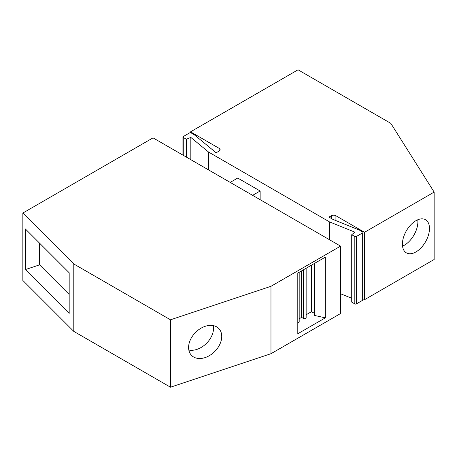 <?xml version="1.0" encoding="UTF-8"?>
<svg xmlns="http://www.w3.org/2000/svg" width="457" height="457" viewBox="0 0 457 457"><rect width="100%" height="100%" fill="white"/><g stroke="black" fill="none" stroke-linecap="round" stroke-linejoin="round"><path stroke-width="0.69" d="M170.478 387.21L170.478 319.803L270.967 286.305L340.562 246.123L340.562 313.536L270.967 353.712L170.478 387.21L73.794 331.394L22.85 280.449L22.85 213.036L73.794 263.98L73.794 331.394M270.967 286.305L270.967 353.712M325.327 317.866L325.327 257.154L297.798 273.046L297.798 333.759L325.327 317.866L314.936 315.53A0.931 0.537 180 0 1 314.347 315.033L314.347 263.495M340.562 246.123L153.049 137.865L22.85 213.036M170.478 319.803L73.794 263.98M188.592 347.469A19.137 13.533 -45 0 1 200.143 328.726A19.137 13.533 -45 0 1 218.697 328.412A19.137 13.533 -45 0 1 221.736 336.421A19.137 13.533 -45 0 1 210.186 355.163A19.137 13.533 -45 0 1 191.632 355.477A19.137 13.533 -45 0 1 188.592 347.469M25.369 269.579L25.369 228.951L69.178 272.76L69.178 313.382L25.369 269.579L39.576 264.843L39.576 243.158M306.15 314.764L311.514 311.668L311.514 265.129M260.142 199.698L260.142 190.992L237.72 178.047L230.179 182.4M208.615 169.947L208.615 152.09L329.457 221.862L329.457 239.714M329.457 221.862L354.861 232.127L351.724 234.715L351.724 302.123L354.815 303.911A1.091 0.634 180 0 0 356.363 303.911L362.669 300.272A1.091 0.634 180 0 0 362.989 299.821L362.989 232.413A1.091 0.634 0 0 0 362.669 231.967L359.573 230.179L332.987 219.434L328.96 217.109L331.279 215.767A3.279 1.897 180 0 1 335.918 215.767L364.532 232.287L434.15 192.094L390.821 123.361L298.033 69.79L190.552 131.839L190.552 132.747M351.724 298.272L340.562 293.76M186.347 157.094L186.347 139.236L183.257 137.448A1.091 0.634 0 0 1 182.937 137.003A1.091 0.634 0 0 1 183.257 136.557L189.558 132.918A1.091 0.634 0 0 1 191.106 132.918L194.202 134.701L216.132 152.787L219.16 151.038A3.279 1.897 180 0 0 220.125 149.696A3.279 1.897 180 0 0 219.16 148.359L190.552 131.839M186.347 139.236L190.826 137.426L208.615 152.09M362.989 232.413A1.091 0.634 0 0 1 362.669 232.859L356.363 236.498A1.091 0.634 0 0 1 354.815 236.498L351.724 234.715M434.15 192.094L434.15 259.502L364.532 299.695L364.532 232.287M190.826 159.676L190.826 137.426M362.989 298.809L364.532 299.695M402.417 244.118A19.137 11.048 -60 0 1 410.769 224.861A19.137 11.048 -60 0 1 425.518 219.731A19.137 11.048 -60 0 1 429.483 228.494A19.137 11.048 -60 0 1 421.126 247.751A19.137 11.048 -60 0 1 406.382 252.875A19.137 11.048 -60 0 1 402.417 244.118M402.543 246.14A19.137 11.048 120 0 0 417.881 221.794A19.137 11.048 120 0 0 417.761 219.777M311.514 311.668L314.347 313.302M306.15 268.225L306.15 317.724A1.639 0.948 180 0 1 305.133 318.598A1.639 0.948 180 0 1 303.345 318.392L301.609 317.387L301.609 270.847M260.142 190.992L252.607 195.345M69.178 294.445L39.576 264.843M188.838 350.068A19.137 13.533 135 0 0 213.533 328.217A19.137 13.533 135 0 0 213.288 325.618M299.186 318.78L301.609 317.387M299.186 272.241L299.186 321.739A1.639 0.948 180 0 1 297.798 322.676M219.16 148.359L219.16 151.038M183.257 155.306L183.257 137.448M354.815 236.498L354.815 303.911M356.363 303.911L356.363 236.498M362.669 232.859L362.669 300.272M331.279 215.767L331.279 218.446M335.918 220.617L335.918 215.767M314.936 315.53L314.936 263.152M303.345 269.841L303.345 318.392M182.937 137.003L182.937 155.123"/></g></svg>
